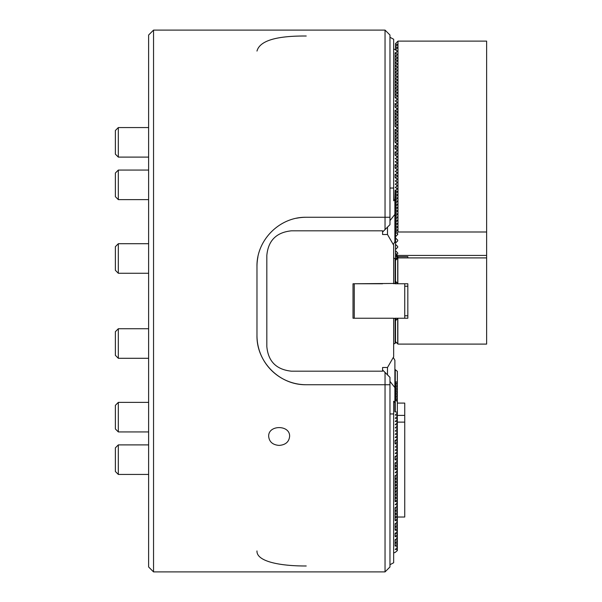 <?xml version="1.0" encoding="UTF-8"?>
<svg xmlns="http://www.w3.org/2000/svg" width="602" height="602" viewBox="0 0 602 602"><rect width="100%" height="100%" fill="white"/><g stroke="black" fill="none" stroke-linecap="round" stroke-linejoin="round"><path stroke-width="0.9" d="M153.54 571.9L148.619 566.971L148.619 35.029L153.54 30.1L153.54 571.9L385.039 571.9L385.039 384.731L306.23 384.731L385.039 384.731L385.039 372.42L389.968 377.341L382.579 369.959L382.579 367.491L382.579 371.186L291.458 371.186C276.378 369.628 268.176 361.418 266.829 346.564L266.829 255.436C268.206 240.552 276.408 232.342 291.458 230.814L382.579 230.814L382.579 234.509L382.579 232.041L382.579 234.509L387.5 234.509L387.5 227.12M382.579 232.041L389.968 224.659L385.039 229.58L385.039 217.269L306.23 217.269C279.524 216.795 256.429 240.16 256.979 266.52L256.979 335.48C256.444 361.749 279.396 385.197 306.23 384.731A49.251 49.251 0 0 1 256.979 335.48C256.444 361.749 279.396 385.197 306.23 384.731M385.039 30.1L389.968 35.029L389.968 217.269L385.039 217.269L385.039 30.1L153.54 30.1M279.14 445.412C272.781 444.908 269.297 441.921 268.673 436.45C268.033 424.643 290.254 424.651 289.607 436.45C288.998 441.921 285.506 444.908 279.14 445.412M389.968 377.341L389.968 566.971L385.039 571.9M389.968 384.731L385.039 384.731L389.968 384.731M389.968 224.659L389.968 217.269L306.23 217.269A49.251 49.251 0 0 0 296.538 218.233M257.934 256.881A49.251 49.251 0 0 0 256.979 266.52L256.979 335.48M387.5 374.88L387.5 367.491L382.579 367.491L382.579 369.959M387.5 367.491L393.655 356.828L393.655 318.24L395.205 318.556M395.205 283.444L353.02 283.76L353.02 318.24L393.655 318.24M393.655 283.76L393.655 245.172L387.5 234.509M396.394 342.523L393.655 344.096M393.655 257.904L396.394 259.477M396.432 319.782L394.889 318.24L407.825 318.24L407.825 283.76L397.975 283.76L395.506 281.3L395.506 260.365L397.975 257.904L486.627 257.904L486.627 344.096L397.975 344.096L395.506 341.635L395.506 320.7L397.975 318.24M397.975 283.76L394.889 283.76L396.432 282.218M395.266 283.392L395.266 258.83M395.138 283.512L395.138 258.755M395.138 343.245L395.138 318.488M382.579 283.76L353.02 283.76L353.02 318.24L382.579 318.24M306.23 217.269C279.524 216.795 256.429 240.16 256.979 266.52M354.254 318.24L354.254 283.76M404.74 283.76L404.74 318.24M397.719 343.847L397.719 318.488M397.719 283.512L397.719 258.153M397.847 256.595L397.847 283.632M397.847 318.368L397.847 343.975M118.323 199.623L115.373 196.666L115.373 173.03L118.323 170.073L118.323 199.623L148.619 199.623M118.323 157.107L115.373 154.157L115.373 130.514L118.323 127.556L118.323 157.107L148.619 157.107M256.979 51.065C259.71 40.808 276.13 35.789 306.23 36.015M306.23 565.985C279.524 566.091 256.429 561.342 256.979 550.935M389.968 37.286L393.655 39.25L393.655 200.782L394.889 199.36L394.889 241.748L393.287 244.525M389.968 220.633L394.889 214.387M389.968 188.05L393.655 188.05M395.506 202.129L395.138 202.438L395.138 190.3L396.394 189.916M394.889 220.415L395.506 220.106M395.506 217.518L395.506 216.908M395.506 214.32L395.506 213.702M395.506 211.121L395.506 210.504M395.506 207.923L395.506 207.306M395.506 204.725L395.506 204.108M397.343 51.396L395.138 49.537L393.655 49.108M395.138 190.3L394.889 199.36M397.343 188.96L395.266 187.32L396.394 186.718M397.343 185.762L395.266 184.122L396.394 183.512M397.343 182.564L395.266 180.924L396.394 180.314M397.343 179.366L395.266 177.725L396.394 177.116M397.343 176.168L395.266 174.527L396.394 173.918M397.343 172.97L395.266 171.329L396.394 170.72M397.343 169.772L395.266 168.131L396.394 167.522M397.343 166.566L395.266 164.925L396.394 164.323M397.343 163.368L395.266 161.727L396.394 161.118M397.343 160.17L395.266 158.529L396.394 157.92M397.343 156.971L395.266 155.331L396.394 154.722M397.343 153.773L395.266 152.133L396.394 151.523M397.343 150.575L395.266 148.935L396.394 148.325M397.343 147.377L395.266 145.737L396.394 145.127M397.343 144.171L395.266 142.531L396.394 141.929M397.343 140.973L395.266 139.333L396.394 138.723M397.343 137.775L395.266 136.135L396.394 135.525M397.343 134.577L395.266 132.937L396.394 132.327M397.343 131.379L395.266 129.739L396.394 129.129M397.343 128.181L395.266 126.54L396.394 125.931M397.343 124.983L395.266 123.342L396.394 122.733M397.343 121.777L395.266 120.137L396.394 119.535M397.343 118.579L395.266 116.938L396.394 116.329M397.343 115.381L395.266 113.74L396.394 113.131M397.343 112.183L395.266 110.542L396.394 109.933M397.343 108.985L395.266 107.344L396.394 106.735M397.343 105.786L395.266 104.146L396.394 103.536M397.343 102.588L395.266 100.948L396.394 100.338M397.343 99.39L395.266 97.742L396.394 97.14M397.343 96.185L395.266 94.544L396.394 93.935M397.343 92.986L395.266 91.346L396.394 90.736M397.343 89.788L395.266 88.148L396.394 87.538M397.343 86.59L395.266 84.95L396.394 84.34M397.343 83.392L395.266 81.752L396.394 81.142M397.343 80.194L395.266 78.553L396.394 77.944M397.343 76.996L395.266 75.348L396.394 74.746M397.343 73.79L395.266 72.15L396.394 71.54M397.343 70.592L395.266 68.952L396.394 68.342M397.343 67.394L395.266 65.753L396.394 65.144M397.343 64.196L395.266 62.555L396.394 61.946M397.343 60.998L395.266 59.357L396.394 58.748M397.343 57.8L395.266 56.159L396.394 55.55M397.343 54.601L395.266 52.953L396.394 52.351M395.506 232.131L394.889 232.613M395.138 232.545L395.138 220.415M393.655 552.892L395.138 552.463L397.35 550.597L397.35 549.852L395.266 549.415L397.35 547.391L397.35 546.654L395.266 545.841L397.35 544.193L397.35 546.654M397.35 544.193L397.35 543.456L395.266 543.012L397.35 540.995L397.35 543.456M397.35 540.995L397.35 540.257L395.266 539.813L397.35 537.797L397.35 540.257M397.35 537.797L397.35 537.059L395.266 536.615L397.35 534.599L397.35 537.059M397.35 534.599L397.35 533.861L395.266 533.417L397.35 531.4L397.35 533.861M397.35 531.4L397.35 530.655L395.266 530.219L397.35 528.202L397.35 530.655M397.35 528.202L397.35 527.457L395.266 527.021L397.35 524.997L397.35 527.457M397.35 524.997L397.35 524.259L395.266 523.815L397.35 521.799L397.35 524.259M397.35 521.799L397.35 521.061L395.266 520.617L397.35 518.6L397.35 521.061M397.35 518.6L397.35 517.863L395.266 517.419L397.35 515.402L397.35 517.863M397.35 515.402L397.35 514.665L395.266 514.221L397.35 512.204L397.35 514.665M397.35 512.204L397.35 511.467L395.266 511.023L397.35 509.006L397.35 511.467M397.35 509.006L397.35 508.269L395.266 507.825L397.35 505.808L397.35 508.269M397.35 505.808L397.35 505.063L395.266 504.626L397.35 502.602L397.35 505.063M397.35 502.602L397.35 501.865L395.266 501.428L397.35 499.404L397.35 501.865M397.35 499.404L397.35 498.667L395.266 498.223L397.35 496.206L397.35 498.667M397.35 496.206L397.35 495.469L395.266 495.025L397.35 493.008L397.35 495.469M397.35 493.008L397.35 492.27L395.266 491.826L397.35 489.81L397.35 492.27M397.35 489.81L397.35 489.072L395.266 488.628L397.35 486.612L397.35 489.072M397.35 486.612L397.35 485.874L395.266 485.43L397.35 483.414L397.35 485.874M397.35 483.414L397.35 482.669L395.266 482.232L397.35 480.208L397.35 482.669M397.35 480.208L397.35 479.47L395.266 479.034L397.35 477.01L397.35 479.47M397.35 477.01L397.35 476.272L395.266 475.828L397.35 473.812L397.35 476.272M397.35 473.812L397.35 473.074L395.266 472.63L397.35 470.613L397.35 473.074M397.35 470.613L397.35 469.876L395.266 469.432L397.35 467.415L397.35 469.876M397.35 467.415L397.35 466.678L395.266 466.234L397.35 464.217L397.35 466.678M397.35 464.217L397.35 463.48L395.266 463.036L397.35 461.019L397.35 463.48M397.35 461.019L397.35 460.274L395.266 459.838L397.35 457.813L397.35 460.274M397.35 457.813L397.35 457.076L395.266 456.64L397.35 454.615L397.35 457.076M397.35 454.615L397.35 453.878L395.266 453.434L397.35 451.417L397.35 453.878M397.35 451.417L397.35 450.68L395.266 450.236L397.35 448.219L397.35 450.68M397.35 448.219L397.35 447.482L395.266 447.038L397.35 445.021L397.35 447.482M397.35 445.021L397.35 444.284L395.266 443.84L397.35 441.823L397.35 444.284M397.35 441.823L397.35 441.085L395.266 440.641L397.35 438.625L397.35 441.085M397.35 438.625L397.35 437.88L395.266 437.443L397.35 435.419L397.35 437.88M397.35 435.419L397.35 434.682L395.266 434.245L397.35 432.221L397.35 434.682M394.889 369.387L397.35 371.321L397.35 412.287L394.889 411.768L394.889 402.64L393.655 401.218L393.655 562.75L389.968 564.714M397.35 432.221L397.35 431.483L395.266 431.04L397.35 429.023L397.35 431.483M396.846 401.15L397.35 401.15M397.35 429.023L397.35 428.285L395.266 427.841L397.35 425.825L397.35 428.285M397.35 398.69L395.868 400.172M397.35 401.654L395.627 399.931L395.627 397.952L397.35 397.952M397.35 425.825L397.35 425.087L395.266 424.643L397.35 422.627L397.35 425.087M397.35 395.491L395.627 397.215L395.627 394.754L397.35 394.754M397.35 422.627L397.35 421.889L395.266 421.445L397.35 419.428L397.35 421.889M397.35 392.293L395.627 394.017L395.627 391.556L397.35 391.556M397.35 419.428L397.35 418.691L395.266 418.247L397.35 416.23L397.35 418.691M397.35 389.095L395.627 390.818L395.627 388.358L397.35 388.358M397.35 416.23L397.35 415.485L395.266 415.049L397.35 413.025L397.35 415.485M397.35 385.897L395.627 387.62L395.627 385.152L397.35 385.152M397.35 413.025L397.35 412.287M397.35 382.691L395.627 384.422L395.627 381.954L397.35 381.954M389.968 413.95L393.655 413.95M394.889 402.64L394.889 360.252L393.287 357.475M389.968 381.367L394.889 387.613M397.35 547.391L397.35 549.852M395.627 397.952L395.138 397.583L395.627 397.215M395.627 394.754L395.138 394.385L395.627 394.017M395.627 391.556L395.138 391.187L395.627 390.818M395.627 388.358L395.138 387.989L395.627 387.62M395.627 385.152L395.138 384.791L395.627 384.422M395.627 381.954L395.138 381.585L395.138 369.455M394.889 399.562L395.627 399.931M395.138 411.7L395.138 399.562M397.35 422.122L404.74 422.122L404.74 403.084L397.35 403.084M397.35 517.035L404.74 517.035L404.74 422.122M397.35 415.395L404.74 415.395M118.323 358.288L115.373 355.338L115.373 331.694L118.323 328.737L118.323 358.288L148.619 358.288M118.323 431.927L115.373 428.97L115.373 405.334L118.323 402.377L118.323 431.927L148.619 431.927M118.323 273.263L115.373 270.306L115.373 246.662L118.323 243.712L118.323 273.263L148.619 273.263M118.323 474.444L115.373 471.486L115.373 447.843L118.323 444.893L118.323 474.444L148.619 474.444M395.506 258.973L395.506 190.796L397.719 188.584L396.394 188.215M395.506 49.951L395.506 43.637L397.975 41.109L397.975 231.996L486.627 231.996L486.627 41.109L397.975 41.109M395.506 233.004L396.966 233.004L397.975 231.996M395.506 44.255L397.719 44.255L395.506 46.836M395.506 47.453L397.719 47.453L395.552 49.989M396.394 50.651L397.719 51.019L395.552 53.187M396.394 53.849L397.719 54.218L395.552 56.385M396.394 57.047L397.719 57.416L395.552 59.583M396.394 60.245L397.719 60.614L395.552 62.789M396.394 63.443L397.719 63.812L395.552 65.987M396.394 66.649L397.719 67.018L395.552 69.185M396.394 69.847L397.719 70.216L395.552 72.383M396.394 73.045L397.719 73.414L395.552 75.581M396.394 76.243L397.719 76.612L395.552 78.779M396.394 79.441L397.719 79.81L395.552 81.977M396.394 82.64L397.719 83.008L395.552 85.175M396.394 85.838L397.719 86.206L395.552 88.381M396.394 89.043L397.719 89.412L395.552 91.579M396.394 92.241L397.719 92.61L395.552 94.777M396.394 95.44L397.719 95.808L395.552 97.975M396.394 98.638L397.719 99.006L395.552 101.174M396.394 101.836L397.719 102.205L395.552 104.372M396.394 105.034L397.719 105.403L395.552 107.57M396.394 108.232L397.719 108.601L395.552 110.776M396.394 111.438L397.719 111.806L395.552 113.974M396.394 114.636L397.719 115.005L395.552 117.172M396.394 117.834L397.719 118.203L395.552 120.37M396.394 121.032L397.719 121.401L395.552 123.568M396.394 124.23L397.719 124.599L395.552 126.766M396.394 127.428L397.719 127.797L395.552 129.964M396.394 130.626L397.719 130.995L395.552 133.17M396.394 133.825L397.719 134.201L395.552 136.368M396.394 137.03L397.719 137.399L395.552 139.566M396.394 140.228L397.719 140.597L395.552 142.764M396.394 143.426L397.719 143.795L395.552 145.962M396.394 146.625L397.719 146.993L395.552 149.161M396.394 149.823L397.719 150.191L395.552 152.359M396.394 153.021L397.719 153.39L395.552 155.564M396.394 156.219L397.719 156.595L395.552 158.762M396.394 159.425L397.719 159.793L395.552 161.961M396.394 162.623L397.719 162.991L395.552 165.159M396.394 165.821L397.719 166.19L395.552 168.357M396.394 169.019L397.719 169.388L395.552 171.555M396.394 172.217L397.719 172.586L395.552 174.753M396.394 175.415L397.719 175.784L395.552 177.959M396.394 178.613L397.719 178.99L395.552 181.157M396.394 181.819L397.719 182.188L395.552 184.355M396.394 185.017L397.719 185.386L395.552 187.553M395.506 191.413L397.719 191.413L395.506 193.994M395.506 194.612L397.719 194.612L395.506 197.193M395.506 197.81L397.719 197.81L395.506 200.398M395.506 201.008L397.719 201.008L395.506 203.596M395.506 204.213L397.719 204.213L395.506 206.795M395.506 207.412L397.719 207.412L395.506 209.993M395.506 210.61L397.719 210.61L395.506 213.191M395.506 213.808L397.719 213.808L395.506 216.389M395.506 217.006L397.719 217.006L395.506 219.587M395.506 220.204L397.719 220.204L395.506 222.793M395.506 223.402L397.719 223.402L395.506 225.991M395.506 226.608L397.719 226.608L395.506 229.189M395.506 229.806L397.719 229.806L395.506 232.387M486.627 257.904L486.627 255.429L395.958 255.429L397.975 256.655L407.825 256.655L407.825 257.904L407.825 256.655M396.914 254.473L395.506 253.066M397.975 257.904L397.975 256.655M395.506 253.57L396.018 253.57M395.996 255.669L395.506 256.159M395.506 256.776L397.719 256.776L395.755 259.108M486.627 255.429L486.627 231.996M395.506 236.706L397.719 234.494L396.966 233.004M397.719 234.494L397.719 233.757L397.719 234.494M395.506 243.095L397.719 240.883L397.719 240.145L395.506 237.933M397.719 240.883L397.719 240.145L397.719 240.883M395.506 249.484L397.719 247.272L397.719 246.534L395.506 244.329M397.719 247.272L397.719 246.534L397.719 247.272M395.958 255.429L397.719 253.668L397.719 252.923L395.506 250.718M397.719 253.668L397.719 252.923L397.719 253.668M395.266 318.608L395.266 343.17M395.266 232.327L395.266 220.227M395.266 202.249L395.266 190.149M395.266 411.851L395.266 399.751M395.266 381.773L395.266 369.673M404.74 315.779L407.825 315.779M404.74 286.221L407.825 286.221M118.323 170.073L148.619 170.073M118.323 127.556L148.619 127.556M395.138 210.813L395.138 204.417M395.138 216.547L395.138 214.011M395.138 177.507L395.138 174.309M395.138 167.905L395.138 164.707M395.138 155.113L395.138 151.915M395.138 148.709L395.138 145.511M395.138 141.891L395.138 129.52M395.138 126.315L395.138 110.324M395.138 122.703L395.138 119.918M395.138 116.299L395.138 113.522M395.138 107.126L395.138 103.506M395.138 97.524L395.138 91.128M395.138 97.11L395.138 94.326M395.138 90.706L395.138 52.735M395.138 84.31L395.138 81.526M395.138 81.112L395.138 78.328M395.138 77.914L395.138 75.13M395.138 74.716L395.138 71.931M395.138 65.114L395.138 62.337M395.138 397.583L395.138 394.385M395.138 443.689L395.138 440.491M395.138 459.687L395.138 456.489M395.138 469.703L395.138 462.885M395.138 482.082L395.138 475.685M395.138 501.692L395.138 482.503M395.138 494.874L395.138 492.097M395.138 520.474L395.138 507.674M395.138 501.278L395.138 498.494M395.138 510.872L395.138 508.096M395.138 530.069L395.138 523.672M395.138 517.268L395.138 514.492M395.138 536.465L395.138 533.267M395.138 526.87L395.138 524.086M395.138 546.067L395.138 539.663M118.323 328.737L148.619 328.737M118.323 402.377L148.619 402.377M118.323 243.712L148.619 243.712M118.323 444.893L148.619 444.893M397.847 57.175L397.847 60.373M397.847 47.573L397.847 44.375M397.847 89.164L397.847 85.966M397.847 114.756L397.847 108.36M397.847 159.553L397.847 165.941M397.847 149.951L397.847 146.745"/></g></svg>

